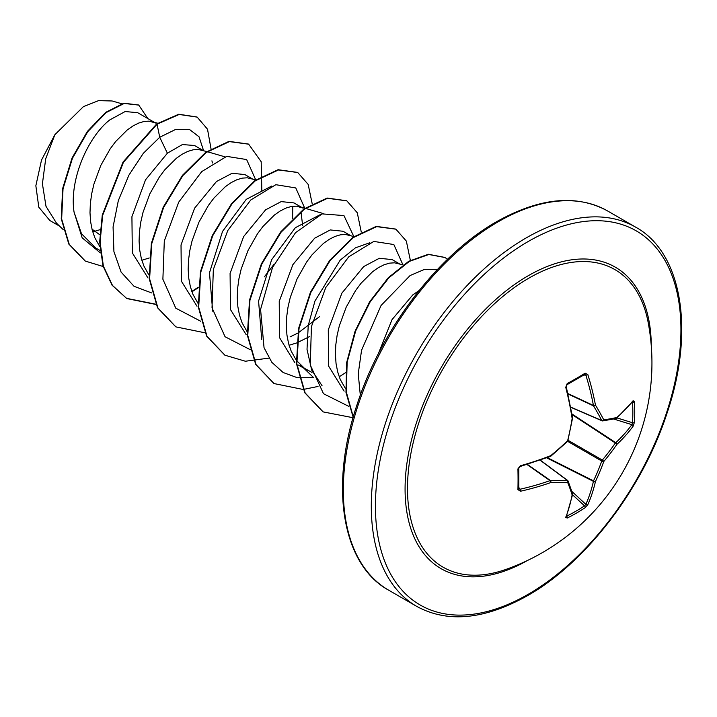 <?xml version="1.0" encoding="UTF-8"?>
<svg xmlns="http://www.w3.org/2000/svg" width="717" height="717" viewBox="0 0 717 717"><rect width="100%" height="100%" fill="white"/><g stroke="black" fill="none" stroke-linecap="round" stroke-linejoin="round"><path stroke-width="1.08" d="M570.795 407.131L601.76 420.52A1.461 1.049 -27.2 0 0 603.759 419.848A1.461 1.156 82 0 1 602.316 420.843A1.461 0.842 -66.6 0 1 602.038 420.807A1.461 0.842 -66.6 0 1 601.76 420.52A217.009 78.467 -140.8 0 0 593.506 405.867A1.461 0.78 -65 0 1 593.425 405.455A217.475 136.024 -124.5 0 0 585.861 375.134L584.516 374.453A1.461 0.905 -121.6 0 0 584.884 374.364L584.884 374.364A1.461 0.905 -121.6 0 0 585.135 373.19L587.832 374.57A218.936 136.938 55.5 0 1 595.451 405.096A218.47 78.995 39.2 0 1 603.759 419.848A218.47 57.01 12.4 0 0 616.88 417.464A1.461 1.237 77.1 0 1 615.975 418.522A1.461 1.461 0 0 0 616.611 418.199A1.461 1.022 48.9 0 1 616.378 418.343M633.111 400.713A1.461 1.12 38.7 0 1 632.914 401.377L616.611 418.199A1.461 1.022 48.9 0 0 616.88 417.464A218.936 114.899 -4.2 0 0 633.111 400.713L634.411 401.637A218.936 165.161 35.7 0 1 634.742 412.078A218.936 165.161 35.7 0 1 634.411 422.358A1.461 0.869 -176.2 0 1 632.502 422.734A217.484 164.059 -144.3 0 0 632.842 412.526A217.484 164.059 -144.3 0 0 632.502 402.156L632.304 402.129M505.691 569.495L505.691 569.495A171.811 99.197 -60 0 1 408.045 474.69A171.811 99.197 -60 0 1 528.967 278.088A171.811 99.197 -60 0 1 648.204 322.659L648.204 322.659A218.945 218.945 0 0 1 505.691 569.495M634.411 422.358L633.111 426.212A218.936 136.938 -175.5 0 1 616.88 444.379A218.47 175.163 159.6 0 1 603.759 461.551A218.47 175.163 80.4 0 1 595.451 481.501A218.936 136.938 55.5 0 1 587.832 504.643L585.135 507.69A218.936 165.152 -155.7 0 1 576.405 513.121A218.936 165.152 -155.7 0 1 567.192 518.05L565.749 517.387A1.461 1.12 21.3 0 0 566.224 516.894L572.641 494.354A1.461 1.022 11.1 0 0 572.641 494.085M518.705 467.86A1.461 0.78 178.5 0 1 518.821 468.147L518.821 488.797A1.461 0.905 -178.4 0 0 518.705 488.438L519.968 489.254A217.475 136.024 4.5 0 0 550.011 480.65A1.461 0.78 -55 0 1 550.405 480.515A217.009 78.467 20.8 0 0 567.228 480.336A1.461 1.049 87.2 0 1 567.64 482.407A218.47 78.995 -159.2 0 1 550.71 482.586A218.936 136.938 -175.5 0 1 520.461 491.244L517.925 489.603A218.936 68.411 -103.4 0 0 517.925 468.891L520.461 465.745A218.936 114.899 -4.2 0 0 550.71 455.671A218.47 153.178 -27.7 0 0 567.64 440.695A218.47 153.178 -92.3 0 0 572.139 418.549A218.936 114.908 -115.8 0 0 565.749 387.314L567.192 383.55A218.936 68.411 -16.6 0 0 576.405 378.397A218.936 68.411 -16.6 0 0 585.135 373.19M419.149 290.502L412.795 294.893L392.038 319.621L378.271 353.902M92.726 231.869L100.156 229.646M99.806 234.755L91.982 229.117M154.137 122.195L137.718 112.712L125.161 111.529L109.755 119.927C88.083 136.741 69.011 179.725 74.066 212.142L81.487 233.733L95.782 248.055L100.147 250.565M155.607 123.037L149.145 121.128L144.144 121.451L138.731 123.055L133.03 125.914L127.196 130.001L115.661 141.518L110.248 148.751L100.783 165.466L93.909 184.152L91.686 193.787L90.36 203.377L89.992 212.743L90.611 221.705L92.224 230.085L94.823 237.739L99.842 246.675M141.823 260.262L149.244 257.977M203.225 150.525L194.513 145.497L182.396 144.556L167.384 153.205L145.524 179.824L131.928 216.668L132.313 252.877L147.917 277.882M206.765 151.556L198.233 149.468L193.223 149.79L187.809 151.386L182.118 154.254L176.283 158.34L164.749 169.857L159.335 177.081L149.862 193.805L142.988 212.483L140.765 222.127L139.448 231.716L139.08 241.082L139.698 250.036L141.312 258.425L143.911 266.079L148.921 275.005M252.303 178.865L244.873 174.572L232.093 173.272L216.462 181.535L194.603 208.172L181.025 244.945L181.383 281.189L196.987 306.213M256.381 180.048L247.311 177.807L242.31 178.121L236.897 179.725L231.197 182.593L225.362 186.671L213.827 198.197L208.414 205.42L198.95 222.145L192.075 240.822L189.844 250.457L188.526 260.056L188.159 269.413L188.777 278.375L190.39 286.764L192.99 294.418L198.009 303.345M301.391 207.204L293.961 202.911L281.181 201.602L265.55 209.875L243.663 236.538L230.085 273.383L230.489 309.583L246.119 334.588M302.852 208.047L296.399 206.146L291.389 206.46L285.975 208.064L280.284 210.932L274.441 215.01L262.915 226.536L257.493 233.76L248.028 250.484L241.154 269.162L238.931 278.796L237.614 288.386L237.246 297.752L237.865 306.715L239.478 315.095L242.068 322.749L247.087 331.684M289.068 345.271L296.488 342.995M296.937 342.825L309.807 336.452M350.47 235.543L343.04 231.25L330.259 229.942L314.629 238.214L292.85 264.698L279.236 301.373L279.469 337.528L294.83 362.65M354.019 236.565L345.477 234.477L340.476 234.8L335.063 236.404L329.363 239.263L323.528 243.35L311.994 254.867L306.58 262.099L297.116 278.823L290.242 297.501L288.01 307.136L286.692 316.726L286.325 326.092L286.943 335.054L288.557 343.434L291.156 351.088L296.175 360.024M296.605 360.597L304.456 368.323L311.976 372.437M399.557 263.883L392.127 259.59L379.338 258.281L363.716 266.554L341.866 293.154L328.287 329.874L328.601 366.073L344.124 391.141M403.097 264.905L394.556 262.816L389.555 263.139L384.142 264.743L378.451 267.602L372.607 271.689L361.081 283.206L355.659 290.439L346.194 307.154L339.32 325.841L337.098 335.475L335.771 345.065L335.413 354.431L336.031 363.385L337.644 371.773L340.234 379.427L345.621 388.847M212.528 162.974L211.909 160.841M302.682 225.756L300.961 211.757M290.089 336.865L297.743 333.154M298.236 332.885L319.657 316.547M59.601 226.151L49.796 220.486L38.799 207.168L35.85 185.757L41.523 160.025L54.859 134.715L83.405 106.645L98.579 100.622L112.166 100.98L121.729 103.75M54.859 134.715L45.7 158.789L42.411 183.821L46.005 206.335L56.518 223.193L63.168 229.574M167.384 153.205L159.73 137.261L175.71 129.401L189.36 129.356L199.039 136.795L203.592 150.633M100.407 252.949L82.186 237.847L74.066 212.142M151.708 292.948L134.052 286.307L121.083 272.075L113.922 251.604L113.071 226.957L118.332 200.599L128.872 175.217L143.275 153.375L159.73 137.261L157.059 124.193L179.142 114.478L197.175 117.113L207.518 129.212L211.013 148.769M103.167 266.527L85.359 261.105L69.253 244.354L61.653 219.008L63.024 188.84L72.444 158.269L87.797 131.632L106.152 112.569L124.193 103.454L138.757 105.094L147.801 118.529M156.647 123.96L123.019 162.087L102.28 215.037L99.672 241.817L102.97 265.855L112.076 285.214L126.819 298.559L112.488 285.447L103.373 266.097L100.084 242.05L102.683 215.27L123.423 162.32L157.059 124.193L156.647 123.96L178.739 114.245L196.969 116.996M85.153 260.979L68.841 244.112L61.25 218.766L62.621 188.607L72.041 158.036L87.393 131.399L105.749 112.336L123.781 103.212L138.551 104.978M322.041 385.683L311.689 370.097L307.019 349.34L308.238 325.518L314.933 301.077L340.181 260.163L355.426 247.831L369.838 242.722M261.741 339.517L258.577 301.086L271.644 259.697L295.341 227.701L320.75 214.383M212.662 311.178L209.481 272.801L222.521 231.43L246.254 199.362L271.653 186.053M292.751 206.254L292.608 218.551M274.109 264.17L264.34 276.87M255.7 179.85L246.639 159.559L226.715 156.369L201.737 171.596L178.757 202.077L164.31 240.93L162.884 279.236L175.782 308.185L200.796 321.288M304.797 208.324L295.771 187.935L275.821 184.699L250.789 199.962L227.764 230.542L213.343 269.493L212.017 307.844L225.057 336.739L250.233 349.672M353.884 236.664L343.945 215.584L322.13 213.881L295.521 232.675L272.532 267.468L260.576 309.421L264.044 347.7L271.797 362.282L283.125 372.499L297.385 377.725L313.732 377.68M402.954 264.869L393.839 244.533L373.808 241.423L348.731 256.847L325.733 287.58L311.42 326.629L310.255 364.962L323.492 393.714L348.847 406.396M437.182 269.753L424.625 269.35L410.097 275.534L381.068 305.469L361.556 350.263L358.24 373.799L360.31 395.21M126.819 298.559L155.849 304.447M191.95 291.783L198.206 287.768M261.848 191.161L261.185 161.719L248.665 144.18L229.404 141.607L206.137 152.533L182.871 175.557L163.619 207.446L151.771 243.601L149.602 278.805L157.91 307.96L175.898 326.889L204.937 332.787M312.182 203.7L308.176 184.412L297.743 172.519L278.492 169.947L255.225 180.872L231.958 203.888L212.698 235.776L200.85 271.94L198.681 307.145L206.998 336.3L224.986 355.229L245.384 361.234L268.947 358.115M361.269 232.039L357.263 212.743L346.831 200.859L327.579 198.286L304.313 209.203L281.046 232.227L261.786 264.116L249.937 300.28L247.768 335.484L256.077 364.63L274.064 383.568L303.094 389.465M303.381 389.439L318.025 386.454M339.204 376.801L345.495 372.75M410.348 260.37L406.342 241.082L395.909 229.189L376.658 226.626L353.391 237.542L330.125 260.567L310.864 292.446L299.016 328.61L296.847 363.815L305.155 392.97L323.143 411.899L353.051 417.715M447.569 259.258L444.997 257.528L428.82 254.49L409.29 261.436L388.901 277.748L370.223 301.758L355.668 330.949L347.153 362.219L346.311 391.993L353.275 416.927M126.407 298.317L155.732 304.187M191.815 291.389L198.25 287.221M248.458 144.063L229.001 141.374L205.734 152.3L182.468 175.315L163.207 207.204L151.359 243.368L149.19 278.572L157.507 307.727L175.701 326.773M297.537 172.403L278.079 169.714L254.813 180.63L231.546 203.655L212.295 235.543L200.446 271.707L198.277 306.912L206.586 336.058L224.78 355.112M346.625 200.742L327.167 198.053L303.9 208.97L280.634 231.994L261.373 263.874L249.525 300.038L247.356 335.242L255.664 364.397L273.858 383.452M395.703 229.073L376.246 226.384L352.979 237.309L329.712 260.325L310.461 292.213L298.613 328.377L296.444 363.582L304.752 392.737L322.946 411.782M444.791 257.412L428.345 254.266L408.735 261.284L388.273 277.73L369.578 301.902L355.049 331.254L346.643 362.641L345.979 392.441L353.176 417.294M572.014 413.978L615.742 442.703A1.461 0.986 -132.8 0 1 616.88 444.379A1.461 0.574 -145.5 0 0 615.347 443.016A1.461 0.753 -56.7 0 1 615.742 442.703A217.475 136.024 4.5 0 0 631.865 424.652L632.502 422.734L616.952 417.903M584.991 374.328L566.995 384.697A1.461 0.78 -118.5 0 0 567.192 383.55M518.83 488.904L518.821 488.797A1.461 0.905 -178.4 0 1 517.925 489.603M540.143 460.215L567.228 480.336A1.461 0.842 -53.4 0 1 567.613 480.435A1.461 0.842 -53.4 0 1 567.783 480.659A1.461 1.156 -22 0 1 568.097 481.062A1.461 1.461 0 0 0 567.613 480.435L540.313 460.153M585.135 507.69A1.461 0.869 -123.8 0 0 584.516 505.852L585.861 504.347A217.475 136.024 -124.5 0 0 593.425 481.358A1.461 0.753 -63.3 0 1 593.506 480.856A217.009 173.998 -99.6 0 0 601.76 461.04A1.461 0.726 -60 0 1 602.316 460.072A217.009 173.998 -20.4 0 0 615.347 443.016L572.121 414.623M568.025 393.992L593.506 405.867A1.461 0.95 -31.4 0 0 595.451 405.096A1.461 0.663 -10.6 0 1 593.425 405.455L567.927 393.57M583.781 375.045L585.861 375.134A1.461 0.502 -17.3 0 0 587.832 374.57M634.411 401.637A1.461 0.816 176.3 0 1 632.502 402.156M566.699 384.742A1.461 0.78 -118.5 0 0 566.995 384.697L566.278 386.795A1.461 0.457 165.8 0 1 565.749 387.314M633.111 426.212A1.461 1.067 -144 0 0 631.865 424.652L613.725 419.024M572.65 417.957A1.461 0.627 171.2 0 1 572.139 418.549L572.65 418.414A1.461 1.461 0 0 0 572.65 417.957L566.278 386.795M572.533 418.271L567.747 441.233A1.461 1.461 0 0 0 568.16 440.525M567.64 441.34L601.76 461.04A1.461 0.502 -160.2 0 0 603.759 461.551A1.461 0.502 -139.8 0 0 602.316 460.072L568.196 440.381M546.686 457.849L593.425 481.358A1.461 0.986 -167.2 0 0 595.451 481.501A1.461 0.574 -154.5 0 1 593.506 480.856L547.295 457.616M550.665 456.155L550.71 455.671A1.461 0.627 -111.2 0 1 550.45 456.415A1.461 1.461 0 0 0 550.844 456.182L567.747 441.233M587.832 504.643A1.461 1.067 -156 0 1 585.861 504.347L571.906 491.45M550.45 456.415L520.282 466.471A1.461 0.457 -105.8 0 0 520.461 465.745M520.282 466.471L519.449 466.946C520.013 466.364 517.369 468.999 520.282 466.471L518.821 468.147A1.461 0.78 178.5 0 1 517.925 468.891M567.192 518.05A1.461 0.816 -116.3 0 0 566.699 516.141A217.484 164.05 24.3 0 0 584.516 505.852L572.56 494.802M518.857 487.506L519.968 489.254A1.461 0.502 77.3 0 1 520.461 491.244M565.749 517.387A218.936 114.908 -115.8 0 0 572.139 494.954A1.461 1.022 11.1 0 0 572.641 494.354A1.461 1.461 0 0 0 572.605 493.646L568.097 481.062A1.461 1.156 -22 0 1 567.64 482.407A218.47 57.01 -132.4 0 1 572.139 494.954A1.461 1.237 -17.1 0 0 572.605 493.646M526.968 464.508L550.011 480.65A1.461 0.663 70.6 0 1 550.71 482.586A1.461 0.95 91.4 0 0 550.405 480.515L527.38 464.383M527.434 560.497A174.097 100.514 -60 0 1 405.078 488.564A174.097 100.514 -60 0 1 528.178 275.767A174.097 100.514 -60 0 1 651.287 345.979M528.178 594.303A216.023 124.722 -60 0 1 375.43 506.112A216.023 124.722 -60 0 1 528.178 241.53A216.023 124.722 -60 0 1 680.935 329.73A216.023 124.722 -60 0 1 528.178 594.303M388.668 590.181L416.649 606.34A218.945 126.407 -60 0 1 383.084 430.89A218.945 126.407 -60 0 1 526.117 237.954A218.945 126.407 -60 0 1 635.585 227.119L607.604 210.959A218.945 126.407 120 0 0 498.136 221.804A218.945 126.407 120 0 0 355.103 414.74A218.945 126.407 120 0 0 388.668 590.181C342.636 565.121 329.085 487.65 356.887 405.15C381.059 329.47 437.926 254.813 496.675 221.661C539.695 197.614 576.665 194.047 607.604 210.959M416.649 606.34C447.587 623.243 484.558 619.676 527.578 595.639C585.923 562.702 642.441 488.851 666.864 413.673C695.302 330.636 681.921 252.312 635.585 227.119M298.496 365.087L307.387 370.223M313.75 377.734L300.611 365.114M323.197 213.532L305.46 208.387M304.931 208.235L299.733 206.72M225.03 156.853L207.294 151.708M157.731 123.234L152.488 121.711M570.822 407.31L602.038 420.807A1.461 1.461 0 0 0 602.818 420.915L615.975 418.522M632.914 401.377L632.215 401.511M565.982 516.213L566.206 516.921"/></g></svg>
